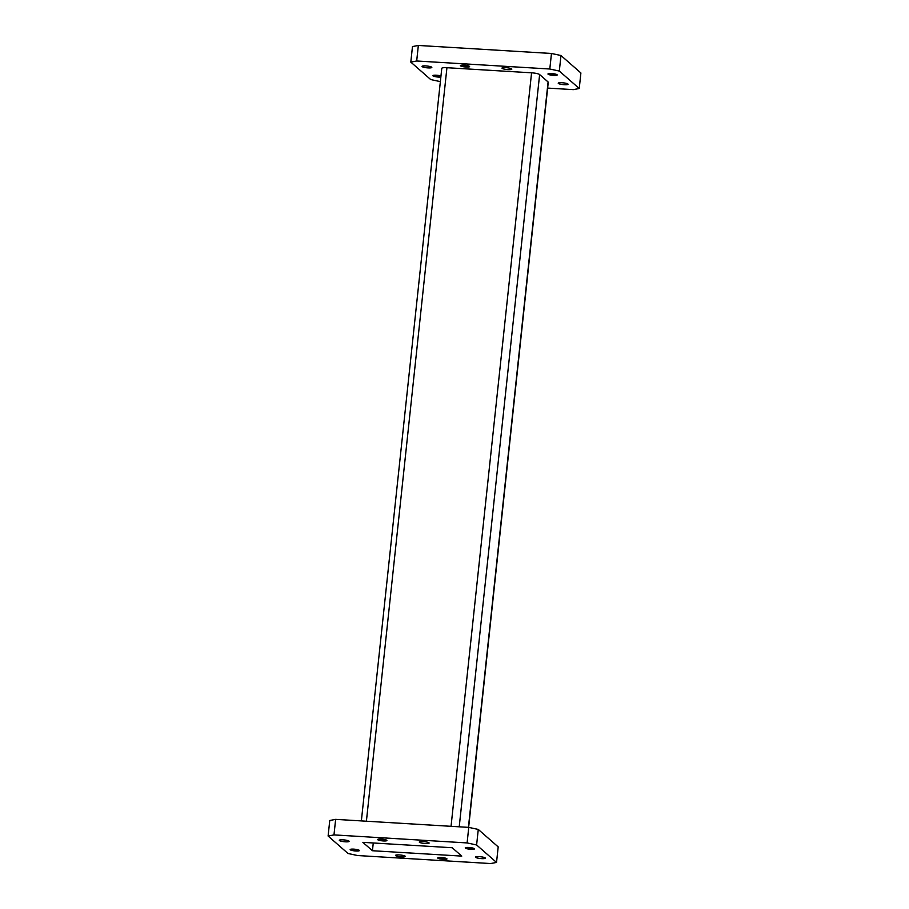 <?xml version="1.0" encoding="UTF-8"?>
<svg xmlns="http://www.w3.org/2000/svg" width="909" height="909" viewBox="0 0 909 909"><rect width="100%" height="100%" fill="white"/><g stroke="black" fill="none" stroke-linecap="round" stroke-linejoin="round"><path stroke-width="1.36" d="M440.854 77.072A4.636 0.841 6.1 0 1 436.297 76.845A4.636 0.841 6.1 0 1 432.979 75.879A4.636 0.841 6.1 0 1 432.854 75.652A4.636 0.841 6.1 0 1 435.911 75.197A4.636 0.841 6.1 0 1 440.967 75.958M440.888 76.742A4.636 0.841 6.1 0 1 436.331 76.515A4.636 0.841 6.1 0 1 433.014 75.549A4.636 0.841 6.1 0 1 432.968 75.504M469.476 66.368A4.636 0.841 6.1 0 1 469.601 66.596A4.636 0.841 6.1 0 1 465.476 66.993A4.636 0.841 6.1 0 1 460.488 65.834A4.636 0.841 6.1 0 1 460.363 65.607A4.636 0.841 6.1 0 1 464.488 65.209A4.636 0.841 6.1 0 1 469.476 66.368M469.521 66.425A4.636 0.841 6.1 0 1 465.044 66.618A4.636 0.841 6.1 0 1 460.522 65.505A4.636 0.841 6.1 0 1 460.477 65.448M557.069 74.743A4.636 0.841 6.1 0 1 557.194 74.97A4.636 0.841 6.1 0 1 553.07 75.367A4.636 0.841 6.1 0 1 548.082 74.208A4.636 0.841 6.1 0 1 547.957 73.981A4.636 0.841 6.1 0 1 552.081 73.584A4.636 0.841 6.1 0 1 557.069 74.743M557.115 74.799A4.636 0.841 6.1 0 1 552.638 74.992A4.636 0.841 6.1 0 1 548.116 73.879A4.636 0.841 6.1 0 1 548.07 73.822M422.128 66.618A4.943 0.898 -173.9 0 0 427.446 67.857A4.943 0.898 -173.9 0 0 431.832 67.436A4.943 0.898 -173.9 0 0 431.707 67.198A4.943 0.898 -173.9 0 0 426.401 65.959A4.943 0.898 -173.9 0 0 422.003 66.38A4.943 0.898 -173.9 0 0 422.128 66.618M502.12 68.334A4.943 0.898 -173.9 0 0 507.438 69.573A4.943 0.898 -173.9 0 0 511.824 69.152A4.943 0.898 -173.9 0 0 511.699 68.914A4.943 0.898 -173.9 0 0 506.393 67.675A4.943 0.898 -173.9 0 0 501.995 68.095A4.943 0.898 -173.9 0 0 502.12 68.334M558.342 83.423A4.943 0.898 -173.9 0 0 563.648 84.662A4.943 0.898 -173.9 0 0 568.045 84.242A4.943 0.898 -173.9 0 0 567.909 84.003A4.943 0.898 -173.9 0 0 562.603 82.776A4.943 0.898 -173.9 0 0 558.217 83.196A4.943 0.898 -173.9 0 0 558.342 83.423M549.388 73.538A3.579 0.648 -173.9 0 0 549.047 73.765A3.579 0.648 -173.9 0 0 549.138 73.936A3.579 0.648 -173.9 0 0 552.99 74.833A3.579 0.648 -173.9 0 0 556.172 74.527A3.579 0.648 -173.9 0 0 556.081 74.356A3.579 0.648 -173.9 0 0 555.888 74.231M461.795 65.164A3.579 0.648 -173.9 0 0 461.454 65.391A3.579 0.648 -173.9 0 0 461.556 65.562A3.579 0.648 -173.9 0 0 465.397 66.459A3.579 0.648 -173.9 0 0 468.578 66.152A3.579 0.648 -173.9 0 0 468.487 65.982A3.579 0.648 -173.9 0 0 468.294 65.857M434.286 75.208A3.579 0.648 -173.9 0 0 433.945 75.436A3.579 0.648 -173.9 0 0 434.036 75.617A3.579 0.648 -173.9 0 0 437.422 76.458A3.579 0.648 -173.9 0 0 440.933 76.356M446.853 858.71A4.636 0.841 -173.9 0 0 441.865 857.551A4.636 0.841 -173.9 0 0 437.74 857.948A4.636 0.841 -173.9 0 0 437.865 858.164A4.636 0.841 -173.9 0 0 442.842 859.323A4.636 0.841 -173.9 0 0 446.967 858.937A4.636 0.841 -173.9 0 0 446.853 858.71M437.854 857.789A4.636 0.841 -173.9 0 0 437.899 857.835A4.636 0.841 -173.9 0 0 442.422 858.96A4.636 0.841 -173.9 0 0 446.898 858.755M474.362 848.665A4.636 0.841 -173.9 0 0 469.374 847.506A4.636 0.841 -173.9 0 0 465.249 847.892A4.636 0.841 -173.9 0 0 465.374 848.12A4.636 0.841 -173.9 0 0 470.362 849.279A4.636 0.841 -173.9 0 0 474.487 848.881A4.636 0.841 -173.9 0 0 474.362 848.665M465.363 847.745A4.636 0.841 -173.9 0 0 465.408 847.79A4.636 0.841 -173.9 0 0 469.93 848.904A4.636 0.841 -173.9 0 0 474.407 848.711M386.768 840.291A4.636 0.841 -173.9 0 0 381.78 839.132A4.636 0.841 -173.9 0 0 377.655 839.518A4.636 0.841 -173.9 0 0 377.78 839.746A4.636 0.841 -173.9 0 0 382.769 840.905A4.636 0.841 -173.9 0 0 386.893 840.507A4.636 0.841 -173.9 0 0 386.768 840.291M377.769 839.371A4.636 0.841 -173.9 0 0 377.814 839.416A4.636 0.841 -173.9 0 0 382.337 840.53A4.636 0.841 -173.9 0 0 386.814 840.336M359.26 850.335A4.636 0.841 -173.9 0 0 354.271 849.176A4.636 0.841 -173.9 0 0 350.147 849.574A4.636 0.841 -173.9 0 0 350.272 849.79A4.636 0.841 -173.9 0 0 355.26 850.949A4.636 0.841 -173.9 0 0 359.385 850.563A4.636 0.841 -173.9 0 0 359.26 850.335M350.26 849.415A4.636 0.841 -173.9 0 0 350.306 849.461A4.636 0.841 -173.9 0 0 354.828 850.585A4.636 0.841 -173.9 0 0 359.305 850.381M348.999 841.109A4.943 0.898 -173.9 0 0 343.693 839.882A4.943 0.898 -173.9 0 0 339.296 840.302A4.943 0.898 -173.9 0 0 339.421 840.53A4.943 0.898 -173.9 0 0 344.738 841.768A4.943 0.898 -173.9 0 0 349.124 841.348A4.943 0.898 -173.9 0 0 348.999 841.109M428.991 842.825A4.943 0.898 -173.9 0 0 423.685 841.598A4.943 0.898 -173.9 0 0 419.288 842.018A4.943 0.898 -173.9 0 0 419.413 842.257A4.943 0.898 -173.9 0 0 424.73 843.484A4.943 0.898 -173.9 0 0 429.116 843.063A4.943 0.898 -173.9 0 0 428.991 842.825M485.201 857.926A4.943 0.898 -173.9 0 0 479.895 856.687A4.943 0.898 -173.9 0 0 475.509 857.107A4.943 0.898 -173.9 0 0 475.634 857.346A4.943 0.898 -173.9 0 0 480.941 858.585A4.943 0.898 -173.9 0 0 485.338 858.153A4.943 0.898 -173.9 0 0 485.201 857.926M405.209 856.198A4.943 0.898 -173.9 0 0 399.903 854.971A4.943 0.898 -173.9 0 0 395.517 855.392A4.943 0.898 -173.9 0 0 395.642 855.63A4.943 0.898 -173.9 0 0 400.949 856.857A4.943 0.898 -173.9 0 0 405.346 856.437A4.943 0.898 -173.9 0 0 405.209 856.198M439.172 857.505A3.579 0.648 -173.9 0 0 438.831 857.732A3.579 0.648 -173.9 0 0 438.922 857.903A3.579 0.648 -173.9 0 0 442.774 858.8A3.579 0.648 -173.9 0 0 445.955 858.494A3.579 0.648 -173.9 0 0 445.853 858.323A3.579 0.648 -173.9 0 0 445.671 858.198M466.681 847.449A3.579 0.648 -173.9 0 0 466.34 847.677A3.579 0.648 -173.9 0 0 466.431 847.858A3.579 0.648 -173.9 0 0 470.283 848.745A3.579 0.648 -173.9 0 0 473.464 848.438A3.579 0.648 -173.9 0 0 473.373 848.267A3.579 0.648 -173.9 0 0 473.18 848.142M379.087 839.075A3.579 0.648 -173.9 0 0 378.746 839.302A3.579 0.648 -173.9 0 0 378.848 839.484A3.579 0.648 -173.9 0 0 382.689 840.37A3.579 0.648 -173.9 0 0 385.87 840.064A3.579 0.648 -173.9 0 0 385.78 839.893A3.579 0.648 -173.9 0 0 385.586 839.768M351.578 849.131A3.579 0.648 -173.9 0 0 351.238 849.358A3.579 0.648 -173.9 0 0 351.328 849.529A3.579 0.648 -173.9 0 0 355.18 850.426A3.579 0.648 -173.9 0 0 358.362 850.12A3.579 0.648 -173.9 0 0 358.271 849.949A3.579 0.648 -173.9 0 0 358.078 849.824M496.53 862.425L498.189 846.881L478.27 829.44L476.611 844.972L467.101 842.927L333.978 834.905L328.104 836.03L348.022 853.483L357.532 855.528L490.655 863.55L496.53 862.425L476.611 844.972M328.104 836.03L329.762 820.497L335.637 819.361L333.978 834.905M467.101 842.927L468.76 827.383L335.637 819.361M468.76 827.383L478.27 829.44M372.44 850.733L461.761 856.108L452.193 847.733L362.873 842.348L372.44 850.733L373.269 842.973M451.046 826.315L531.572 72.811L446.933 67.709L366.407 821.213M468.419 827.36L548.082 81.958L539.628 74.549L459.227 826.804M560.978 55.517L580.896 72.97L579.238 88.503L559.319 71.061L560.978 55.517L551.468 53.472L418.345 45.45L412.47 46.575L410.811 62.119L416.686 60.994L418.345 45.45M551.468 53.472L549.809 69.004L559.319 71.061M549.809 69.004L416.686 60.994M410.811 62.119L430.73 79.56L440.365 81.628M547.638 88.082L573.363 89.639L579.238 88.503M548.082 81.958A6.727 1.216 6.1 0 1 548.263 82.276L468.635 827.372M361.362 820.918L441.785 68.345A6.727 1.216 6.1 0 1 446.933 67.709M531.572 72.811A6.727 1.216 6.1 0 1 539.628 74.549"/></g></svg>
